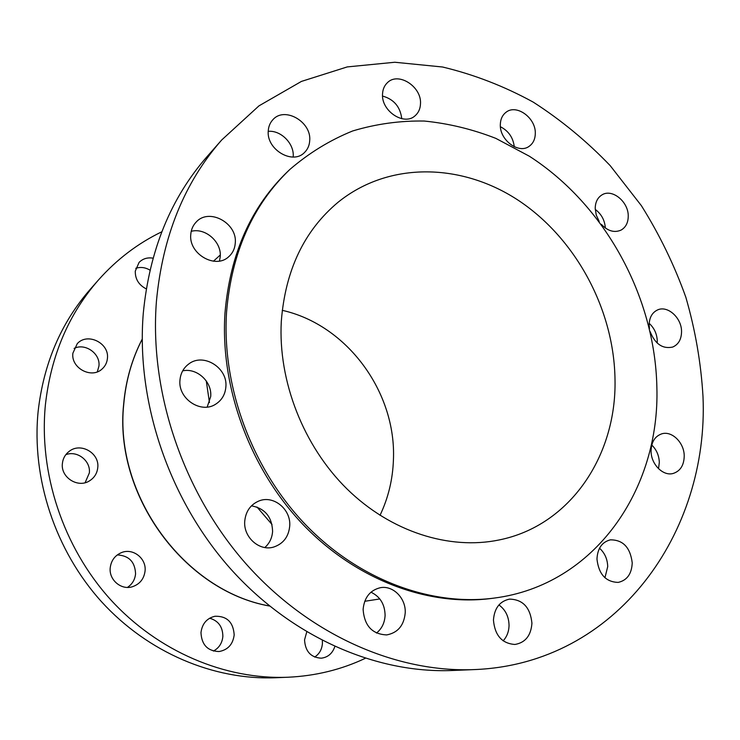 <?xml version="1.0" encoding="UTF-8"?>
<svg xmlns="http://www.w3.org/2000/svg" width="740" height="740" viewBox="0 0 740 740"><rect width="100%" height="100%" fill="white"/><g stroke="black" fill="none" stroke-linecap="round" stroke-linejoin="round"><path stroke-width="1.11" d="M382.534 94.008C381.109 111.065 404.253 126.253 415.186 115.681C418.507 112.748 420.274 108.808 420.486 103.841C421.828 86.645 398.194 71.428 387.335 82.76C384.365 85.618 382.765 89.374 382.534 94.008M268.259 130.814C266.233 149.508 292.753 165.149 304.501 152.496C307.674 149.388 309.413 145.438 309.709 140.646C311.651 121.739 284.391 106.088 272.82 119.778C270.091 122.757 268.565 126.438 268.259 130.814M293.179 157.028L293.207 156.538C294.317 143.68 280.904 130.074 268.241 131.35M190.781 234.349C188.386 253.959 215.756 269.665 228.901 256.549C232.73 253.052 234.848 248.594 235.265 243.164C237.586 223.175 209.069 207.524 196.183 222.056C192.992 225.386 191.188 229.483 190.781 234.349M219.475 261.035L220.233 256.725C221.76 241.999 205.304 227.476 191.225 231.324M179.968 380.064C177.785 398.703 201.012 414.141 215.728 404.142C221.824 400.211 225.201 394.485 225.867 386.983C227.985 367.78 203.269 352.36 188.626 364.08C183.483 367.993 180.597 373.321 179.968 380.064M207.191 407.055L210.706 396.529C212.186 381.72 196.896 367.623 182.678 370.86M244.737 521.182C243.257 537.259 259.527 551.624 273.782 547.017C283.346 543.715 288.665 536.722 289.719 526.029C291.153 509.351 273.56 494.875 258.991 500.952C250.499 504.578 245.754 511.322 244.737 521.182M264.828 547.535C269.545 543.327 272.135 537.934 272.598 531.338C272.006 516.871 264.957 508.371 251.461 505.836M363.109 609.399C364.358 625.772 372.229 634.273 386.724 634.911C397.852 632.793 404.012 625.439 405.224 612.85C406.029 598.272 393.042 585.118 380.277 587.717C370.019 590.27 364.293 597.495 363.109 609.399M376.493 633.061C381.822 628.732 384.689 622.867 385.096 615.449C384.874 604.349 380.166 596.597 370.953 592.194M493.451 620.074C494.82 635.401 501.979 643.532 514.929 644.466C525.354 642.672 531.024 635.595 531.93 623.228C530.34 607.494 522.875 599.456 509.527 599.113C499.731 601.222 494.376 608.215 493.451 620.074M503.145 640.84C506.928 636.724 508.898 631.581 509.046 625.42C508.843 616.559 505.476 609.732 498.927 604.932M596.967 559.088C598.716 574.24 605.792 582.01 618.196 582.399C627.048 580.382 631.729 573.879 632.228 562.881C630.313 547.452 623.015 539.774 610.334 539.849C601.971 542.068 597.513 548.479 596.967 559.088M604.941 577.764L607.716 566.609C607.466 559.07 604.728 552.937 599.52 548.211M651.071 451.03C650.923 464.128 662.985 476.375 673.067 473.489C680.282 471.167 684.001 465.349 684.223 456.025C684.297 442.761 671.92 430.504 661.717 433.853C654.891 436.295 651.339 442.021 651.071 451.03M658.526 468.697L659.322 462.389C659.035 455.47 656.519 449.68 651.764 445.036M650.183 331.724C655.131 344.063 662.633 349.178 672.688 347.06C678.497 344.498 681.448 339.327 681.549 331.548C681.688 317.895 667.647 305.148 657.573 309.93C652.097 312.548 649.285 317.617 649.147 325.128L649.461 328.606M657.212 343.082L657.277 340.937C656.963 333.916 654.262 328.061 649.193 323.361M601.343 224.331C607.771 231.093 614.348 233.017 621.063 230.094C625.763 227.374 628.158 222.749 628.241 216.228C628.612 201.798 612.137 188.302 601.981 194.888C597.587 197.626 595.33 202.131 595.21 208.393L596.246 215.053L599.169 221.39M146.289 288.905C138.805 285.039 135.133 279.11 135.281 271.118L139.083 262.404C142.82 258.667 147.482 257.252 153.051 258.168M107.411 358.493C106.986 362.646 105.256 366.106 102.213 368.881C91.732 379.241 70.735 368.132 72.89 353.174L77.265 343.656C87.487 332.158 109.548 343.157 107.411 358.493M97.301 371.85L98.938 366.134C100.585 353.702 85.331 342.75 74.093 348.411M97.754 467.671C97.125 473.332 94.415 477.698 89.642 480.769C78.089 488.557 60.458 477.448 62.4 463.444C62.983 458.375 65.287 454.314 69.301 451.261C80.762 442.113 99.715 453.158 97.754 467.671M85.109 482.702L89.337 472.971C90.881 460.854 77.237 450.188 65.805 454.693M145.077 570.919C144.05 578.93 139.786 584.212 132.294 586.774C121.147 590.344 108.808 579.818 110.214 567.839C111.157 560.476 114.95 555.389 121.591 552.558C133.015 547.813 146.492 558.423 145.077 570.919M127.456 587.403C132.256 584.193 134.958 579.688 135.568 573.87C135.069 561.919 128.982 555.601 117.299 554.917M234.182 634.929C232.943 644.374 227.901 649.905 219.068 651.542C207.644 651.135 201.613 644.817 200.975 632.598C202.149 623.691 206.812 618.242 214.97 616.254C226.93 615.976 233.331 622.201 234.182 634.929M213.425 651.061C219.068 647.972 222.213 643.079 222.86 636.391C222.74 626.78 218.328 620.721 209.633 618.205M334.822 646.594C332.445 653.485 327.922 657.351 321.252 658.193C310.837 657.536 305.259 651.422 304.547 639.86L306.749 631.932M314.657 657.074C319.393 653.957 321.983 649.369 322.427 643.301L322.344 640.553M500.323 124.542C499.463 140.045 518.86 154.419 529.285 146.215C533.161 143.384 535.159 139.176 535.298 133.598C536.074 117.984 516.335 103.582 505.901 112.378C502.349 115.19 500.49 119.242 500.323 124.542M161.81 231.787C137.936 243.284 116.818 259.351 98.457 279.979C68.626 314.102 50.94 355.672 45.408 404.688C38.665 473.082 63.067 546.99 110.399 599.418C157.953 651.69 225.173 679.773 287.916 677.239C315.508 675.962 341.279 669.663 365.236 658.341M98.457 279.979L90.271 289.285C60.976 322.797 43.595 363.525 38.129 411.477C31.45 478.391 55.25 550.56 101.547 601.75C148.056 652.791 213.906 680.236 275.53 677.748L287.916 677.239M281.302 321.419C277.99 381.017 303.354 445.98 347.06 489.001C390.905 531.93 449.467 550.292 499.158 539.95C570.383 525.64 616.568 455.572 615.014 379.87C614.2 310.522 576.784 239.991 519.998 201.447C463.286 163.115 389.555 160.654 338.097 202.242C304.214 230.538 285.279 270.267 281.302 321.419M380.009 515.336C388.269 497.992 392.736 479.529 393.421 459.938C396.529 392.339 347.162 324.814 282.227 310.328M289.886 169.432L288.165 171.06C251.11 206.506 230.048 253.848 224.978 313.085C220.03 387.353 249.972 469.003 303.224 524.752C356.671 580.382 429.015 606.791 491.961 598.383L494.302 598.068C595.062 585.164 660.062 488.983 656.87 387.196C655.02 296.324 604.839 204.832 529.322 156.205L495.865 138.389C472.499 129.25 448.625 123.469 424.233 121.036C399.822 120.638 375.957 123.95 352.656 130.971C329.975 140.138 309.052 152.958 289.886 169.432C252.747 204.952 231.648 252.423 226.579 311.836C221.639 386.326 251.683 468.254 305.093 524.188C358.697 580.003 431.226 606.495 494.302 598.068M221.695 139.98L207.246 156.399C170.718 198.043 149.397 250.379 143.273 313.409C136.04 401.404 168.692 498.788 229.761 567.913C291.07 636.89 375.901 673.65 452.418 670.486L474.275 669.589C617.169 664.085 709.04 532.032 703 396.566C701.03 362.989 695.295 329.846 685.804 297.156C674.307 265.05 659.497 234.562 641.386 205.674L610.204 165.649C586.82 141.257 561.16 120.084 533.235 102.12C504.273 86.247 474.044 74.546 442.566 67.007L394.827 62.252L347.254 66.915L301.421 81.418L258.972 105.857L221.695 139.98C184.362 182.54 162.606 236.254 156.445 301.115C149.203 391.71 182.993 492.266 245.874 563.658C308.996 634.911 396.085 672.827 474.275 669.589M401.764 118.705C400.294 106.8 393.884 99.252 382.562 96.061M605.338 228.013C604.784 220.252 601.416 214.054 595.238 209.392M514.272 146.742C513.135 137.566 508.519 130.897 500.416 126.734M149.998 270.156C145.336 267.381 140.6 266.77 135.79 268.296M142.219 339.17C132.007 358.974 125.856 380.582 123.774 403.994C113.914 494.977 184.482 590.992 269.471 605.986M272.024 524.494L256.993 507.02M209.448 402.56L206.284 380.961M269.526 606.032C184.334 591.084 113.794 495.19 123.654 404.16C125.735 380.675 131.933 358.983 142.219 339.096M213.425 261.202L220.279 255.004M364.718 601.296L379.805 598.947"/></g></svg>
